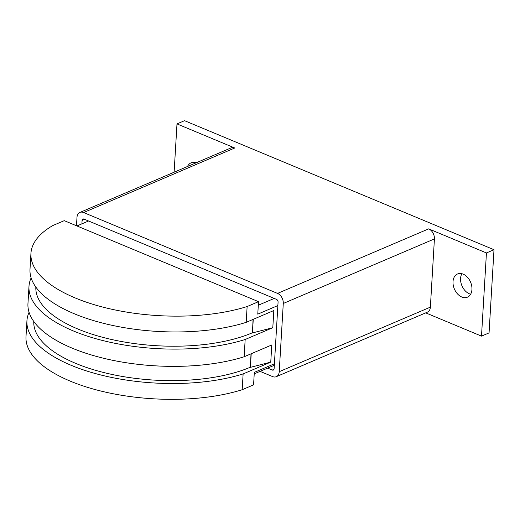 <?xml version="1.0" encoding="UTF-8"?>
<svg xmlns="http://www.w3.org/2000/svg" width="520" height="520" viewBox="0 0 520 520"><rect width="100%" height="100%" fill="white"/><g stroke="black" fill="none" stroke-linecap="round" stroke-linejoin="round"><path stroke-width="0.78" d="M471.939 289.523A12.61 8.788 66.9 0 1 467.435 297.173A12.61 8.788 66.9 0 1 457.554 293.95A12.61 8.788 66.9 0 1 453.024 281.632A12.61 8.788 66.9 0 1 457.529 273.981A12.61 8.788 66.9 0 1 467.409 277.206A12.61 8.788 66.9 0 1 471.939 289.523M461.884 273.715A12.61 8.788 -113.1 0 0 460.584 278.408A12.61 8.788 -113.1 0 0 470.639 294.216M81.887 223.853L82.089 220.428A2.294 1.599 66.9 0 1 82.907 219.037A2.294 1.599 66.9 0 1 83.928 219.063L276.478 299.358A2.294 1.599 66.9 0 1 278.077 302.153L274.118 368.7A2.294 1.599 66.9 0 1 273.299 370.091A2.294 1.599 66.9 0 1 272.279 370.058L267.637 368.128M195.41 162.591A12.61 8.788 -113.1 0 0 195.065 163.267M187.506 166.491A12.61 8.788 66.9 0 1 191.055 162.864A12.61 8.788 66.9 0 1 196.131 162.812M76.486 225.764L76.98 217.444A8.255 5.753 66.9 0 1 79.93 212.433A8.255 5.753 66.9 0 1 83.616 212.537L277.537 293.404A8.255 5.753 66.9 0 1 283.283 303.472L279.227 371.683A8.255 5.753 66.9 0 1 276.283 376.688A8.255 5.753 66.9 0 1 272.597 376.584L260.065 371.365M79.93 212.433L231.069 147.888A8.255 5.753 66.9 0 1 234.754 147.992L83.616 212.537M486.441 252.947L481.5 336.128L489.06 332.904L494 249.717L486.441 252.947L428.682 228.858A8.255 5.753 66.9 0 1 434.421 238.927L430.372 307.138A8.255 5.753 66.9 0 1 427.421 312.143L276.283 376.688M481.5 336.128L425.724 312.871M174.122 172.211L176.989 123.903L234.754 147.992M494 249.717L184.548 120.679L176.989 123.903M247.13 306.534L258.512 301.672L64.246 220.662L52.858 225.524A130.669 54.535 -176.6 0 0 30.94 253.416L30.004 269.224A130.669 54.535 3.4 0 0 104.956 323.681A130.669 54.535 3.4 0 0 246.188 322.342L247.13 306.534A130.669 54.535 -176.6 0 1 105.892 307.873A130.669 54.535 -176.6 0 1 30.94 253.416M274.411 363.792L254.312 372.379L253.572 384.859L242.183 389.721L243.126 373.913L270.757 362.115L271.778 344.955L244.147 356.759L245.167 339.495L272.805 327.697L273.825 310.538L246.188 322.342M88.569 221L76.947 225.959M258.512 301.672L257.771 314.151L277.869 305.565M258.303 305.227L274.242 298.422M274.326 365.274L254.228 373.854M243.126 373.913A130.669 54.535 -176.6 0 1 101.888 375.251A130.669 54.535 -176.6 0 1 26.936 320.794L26 336.603A130.669 54.535 3.4 0 0 100.952 391.06A130.669 54.535 3.4 0 0 242.183 389.721M26.936 320.794A130.669 54.535 -176.6 0 1 29.081 312.312M270.757 362.115L250.406 367.341L251.212 353.737M251.011 353.821L250.406 367.341M250.211 367.257A123.792 51.662 -176.6 0 1 112.638 374.582A123.792 51.662 -176.6 0 1 33.787 321.477M272.805 327.697L252.447 332.924L253.26 319.319M253.058 319.404L252.447 332.924M245.167 339.495A130.669 54.535 -176.6 0 1 103.935 340.834A130.669 54.535 -176.6 0 1 28.984 286.377L27.956 303.641A130.669 54.535 3.4 0 0 102.908 358.098A130.669 54.535 3.4 0 0 244.147 356.759M28.984 286.377A130.669 54.535 -176.6 0 1 31.122 277.901M252.258 332.839A123.792 51.662 -176.6 0 1 114.686 340.165A123.792 51.662 -176.6 0 1 35.835 287.06M273.988 369.33L272.279 370.058M84.611 219.349L82.089 220.428M434.421 238.927L283.283 303.472M428.682 228.858L277.537 293.404M430.372 307.138L279.227 371.683"/></g></svg>

